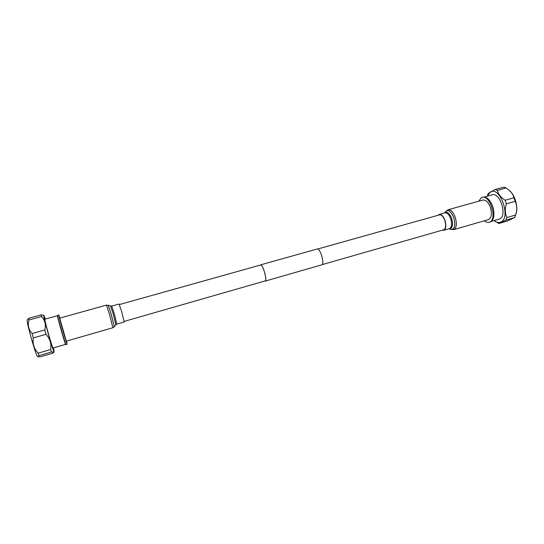 <?xml version="1.0" encoding="UTF-8"?>
<svg xmlns="http://www.w3.org/2000/svg" width="544" height="544" viewBox="0 0 544 544"><rect width="100%" height="100%" fill="white"/><g stroke="black" fill="none" stroke-linecap="round" stroke-linejoin="round"><path stroke-width="0.82" d="M264.67 281.112L265.241 281.051C267.424 279.82 262.67 263.786 260.454 264.901L260.141 265.132M265.057 281.146L321.919 264.792C324.775 263.384 320.062 247.724 317.179 249.009L260.454 264.901M124.154 321.409L265.2 280.915C267.349 279.704 262.67 263.942 260.488 265.037L119.381 304.572M488.893 199.736L488.961 199.804C492.905 204.755 494.489 210.365 493.734 216.641L493.714 216.743M484.371 197.03L492.218 194.854C500.031 191.916 507.511 215.907 499.712 218.926L491.286 221.415M478.802 201.192L481.284 197.737L482.997 197.146C484.86 196.69 486.805 197.526 488.825 199.662C492.844 204.707 494.469 210.433 493.7 216.845C493.184 219.368 492.164 221.027 490.654 221.809L489.172 222.292C487.648 222.7 486.044 222.197 484.357 220.796M482.113 197.39C489.92 194.439 497.57 219.035 489.77 222.061L489.172 222.292M515.556 215.417L515.678 215.016C517.228 210.011 517.072 205.455 515.209 201.334L513.944 197.771C513.305 194.983 511.646 192.42 508.966 190.074L509.395 190.441C514.998 194.97 518.439 207.094 516.045 213.894L514.638 217.58L507.416 221L498.814 223.502L494.102 220.599M513.944 197.771L505.118 200.26C500.793 197.418 498.209 194.126 497.366 190.386L495.162 189.523L503.887 187.109L506.124 187.959L508.966 190.074M487.2 196.248L490.294 192.073C499.95 185.524 511.387 217.94 500.813 222.068C498.773 222.972 496.577 222.516 494.224 220.701M498.814 223.502L505.913 220.116L514.638 217.58M515.678 215.016L506.92 217.552L505.913 220.116M506.92 217.552C505.022 213.513 504.846 208.944 506.382 203.837L515.209 201.334M505.118 200.26L506.382 203.837M495.162 189.523L488.281 193.433L487.254 196.098M497.366 190.386L506.124 187.959M438.77 215.084L439.382 214.778C441.368 214.547 443.149 216.356 444.713 220.211C446.236 225.366 445.89 228.602 443.673 229.915L442.993 229.976M438.11 215.274L439.28 214.397C441.368 214.152 443.231 216.056 444.876 220.102C446.481 225.515 446.114 228.915 443.788 230.296L442.333 230.166M490.26 206.931C492.245 213.602 491.613 217.838 488.369 219.64L453.635 229.643C456.62 227.902 457.116 223.645 455.11 216.872C453.036 211.827 450.67 209.46 448.004 209.787L482.82 200.07C485.683 199.682 488.165 201.974 490.26 206.931M65.552 344.372C64.886 343.713 56.909 315.479 57.453 315.71L44.921 319.185C43.935 318.532 52.054 347.378 53.02 347.99L65.552 344.372M66.484 341.095L67.157 344.291L65.885 344.59C65.219 343.924 57.072 315.098 57.623 315.35L57.453 315.71M67.157 344.291L67.109 344.236C66.45 343.529 58.188 314.242 58.854 314.996L59.956 318.077M37.944 356.776L37.597 356.585C35.986 356.157 25.928 320.552 27.261 320.001L28.723 318.294L28.941 319.994C27.52 325.128 28.574 329.637 32.116 333.526L33.327 337.906C32.456 343.733 34.048 348.813 38.094 353.158L39.025 355.606L37.89 356.735L40.433 356.782L52.646 353.233L53.91 352.084L51.51 351.982L50.646 349.527L38.094 353.158M53.557 347.908L54.08 351.798C52.856 351.104 42.344 313.623 43.867 315.384L45.376 319.063M43.867 315.384L41.188 314.854L28.723 318.294M28.941 319.994L41.473 316.533L41.188 314.854M41.473 316.533C45.002 320.26 46.111 324.734 44.792 329.956L32.116 333.526M33.327 337.906L46.002 334.315L44.792 329.956M46.002 334.315C50 338.722 51.551 343.788 50.646 349.527M39.025 355.606L51.51 351.982M111.71 306.102L114.267 313.643L116.824 324.129L124.148 322.028L121.686 311.542L119.054 304.048L111.71 306.102L106.447 305.102L59.745 318.131L66.273 341.156L112.866 327.746L109.589 314.582L106.447 305.102M439.28 214.397L444.985 212.799C447.1 212.548 448.977 214.438 450.629 218.47C452.227 223.876 451.846 227.27 449.48 228.657L443.788 230.296M444.754 212.867C447.093 211.296 449.371 213.058 451.588 218.151C453.41 224.944 452.628 228.466 449.249 228.725M444.666 212.894L445.312 211.868C447.998 209.134 450.786 210.963 453.669 217.355C455.831 225.896 454.689 229.867 450.248 229.282L453.635 229.643M116.824 324.129L115.872 324.768L113.193 313.888L110.568 306.054M115.872 324.768L114.322 326.76L111.207 314.214L108.202 305.17M322.096 264.642L444.285 229.609M317.662 249.016L440.069 214.724M449.16 228.752L450.248 229.282M445.312 211.868L448.004 209.787M58.854 314.996L57.63 315.336M54.196 351.832L53.91 352.315M114.322 326.76L112.866 327.746"/></g></svg>
